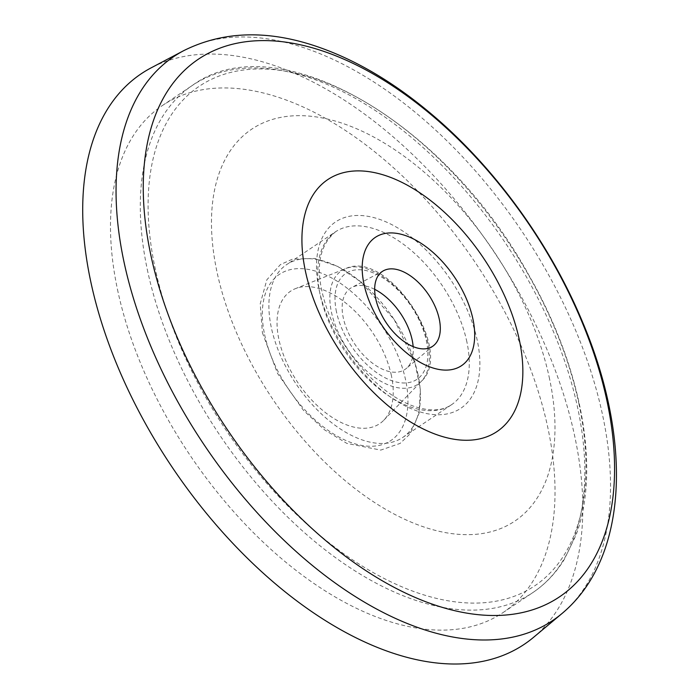 <?xml version="1.0" encoding="UTF-8"?>
<svg xmlns="http://www.w3.org/2000/svg" width="699" height="699" viewBox="0 0 699 699"><rect width="100%" height="100%" fill="white"/><g stroke="black" fill="none" stroke-linecap="round" stroke-linejoin="round"><path stroke-width="0.52" stroke-dasharray="3.5 2.62" d="M533.503 637.374A343.602 193.623 56.1 0 0 574.954 437.364A343.602 193.623 56.1 0 0 395.468 138.856A343.602 193.623 56.1 0 0 151.194 67.82M549.58 378.963A236.009 132.993 56.1 0 0 340.553 122.683A236.009 132.993 56.1 0 0 216.873 271.361A236.009 132.993 56.1 0 0 425.892 527.64A236.009 132.993 56.1 0 0 549.58 378.963M117.476 289.412A305.419 172.111 56.1 0 0 283.462 560.266A305.419 172.111 56.1 0 0 502.974 612.621A305.419 172.111 56.1 0 0 548.042 428.662A305.419 172.111 56.1 0 0 382.047 157.808A305.419 172.111 56.1 0 0 162.535 105.444A305.419 172.111 56.1 0 0 117.476 289.412M374.69 289.334A48.886 27.549 56.1 0 0 351.885 287.429A48.886 27.549 56.1 0 0 343.253 317.713A48.886 27.549 56.1 0 0 370.863 361.925A48.886 27.549 56.1 0 0 406.276 368.46A48.886 27.549 56.1 0 0 413.144 346.625M391.405 375.634A79.826 44.981 56.1 0 0 295.467 288.626A79.826 44.981 56.1 0 0 278.866 339.242A79.826 44.981 56.1 0 0 325.69 412.794A79.826 44.981 56.1 0 0 383.795 420.221A79.826 44.981 56.1 0 0 391.405 375.634M418.054 374.778A104.125 58.672 56.1 0 0 361.462 282.448A104.125 58.672 56.1 0 0 286.634 264.598A104.125 58.672 56.1 0 0 271.264 327.307A104.125 58.672 56.1 0 0 327.857 419.645A104.125 58.672 56.1 0 0 402.685 437.495A104.125 58.672 56.1 0 0 418.054 374.778M561.804 613.687A339.697 191.43 56.1 0 0 602.774 415.949A339.697 191.43 56.1 0 0 301.916 47.069A339.697 191.43 56.1 0 0 183.828 50.599M336.472 311.824A63.784 35.946 -123.9 0 1 369.902 271.631A63.784 35.946 -123.9 0 1 426.399 340.902A63.784 35.946 -123.9 0 1 392.969 381.086A63.784 35.946 -123.9 0 1 336.472 311.824M331.405 311.999A68.388 38.541 56.1 0 0 371.519 375.014A68.388 38.541 56.1 0 0 421.296 381.374A68.388 38.541 56.1 0 0 427.823 343.174A68.388 38.541 56.1 0 0 345.621 268.626A68.388 38.541 56.1 0 0 331.405 311.999M579.104 404.607A300.85 169.542 56.1 0 0 312.645 77.912A300.85 169.542 56.1 0 0 154.968 267.446A300.85 169.542 56.1 0 0 421.427 594.141A300.85 169.542 56.1 0 0 579.104 404.607M147.279 269.403A305.419 172.111 56.1 0 0 313.266 540.257A305.419 172.111 56.1 0 0 532.787 592.621A305.419 172.111 56.1 0 0 577.846 408.653A305.419 172.111 56.1 0 0 411.86 137.799A305.419 172.111 56.1 0 0 192.339 85.444A305.419 172.111 56.1 0 0 147.279 269.403M264.615 334.629A100.053 56.383 56.1 0 0 353.222 443.28A100.053 56.383 56.1 0 0 405.665 380.247A100.053 56.383 56.1 0 0 317.049 271.596A100.053 56.383 56.1 0 0 264.615 334.629M466.897 341.994A104.125 58.672 56.1 0 0 410.304 249.657A104.125 58.672 56.1 0 0 335.476 231.815A104.125 58.672 56.1 0 0 320.107 294.524A104.125 58.672 56.1 0 0 376.7 386.862A104.125 58.672 56.1 0 0 451.528 404.712A104.125 58.672 56.1 0 0 466.897 341.994M319.059 289.517A112.268 63.268 56.1 0 0 418.491 411.431A112.268 63.268 56.1 0 0 477.321 340.71A112.268 63.268 56.1 0 0 377.897 218.796A112.268 63.268 56.1 0 0 319.059 289.517M383.795 420.221L421.296 381.374C455.599 350.662 387.036 248.512 345.621 268.626L295.467 288.626M502.974 612.621L532.787 592.621C545.342 584.154 555.81 573.154 564.207 559.593L575.915 535.32C600.747 469.745 581.786 367.622 529.143 275.659C445.08 121.775 277.075 23.329 192.339 85.444L162.535 105.444M383.672 270.653L351.885 287.429M433.834 345.393L406.276 368.46M262.405 332.715L277.451 373.257L303.549 410.462L324.598 429.885L346.896 443.411L380.772 450.095L400.116 443.402L410.182 433.808L419.042 413.45L420.317 389.457L414.953 362.772L394.227 319.609L360.71 281.784L337.687 266.433L314.646 258.49L292.497 259.154L280.386 264.606L266.843 279.792L260.22 303.838L262.405 332.715M402.685 437.495L451.528 404.712C441.951 411.292 428.793 411.597 412.043 405.647C396.211 399.531 380.658 388.373 365.402 372.174C343.078 347.49 328.609 320.605 322.012 291.509C315.913 264.493 320.395 244.589 335.476 231.815L286.634 264.598"/><path stroke-width="1.05" d="M519.383 340.16A151.753 85.514 56.1 0 0 335.171 175.519A151.753 85.514 56.1 0 0 382.685 401.025A151.753 85.514 56.1 0 0 519.383 340.16M183.828 50.599L151.194 67.82A343.602 193.623 56.1 0 0 90.564 280.71A343.602 193.623 56.1 0 0 284.607 591.424A343.602 193.623 56.1 0 0 533.503 637.374L561.804 613.687A339.697 191.43 56.1 0 1 204.388 445.202A339.697 191.43 56.1 0 1 183.828 50.599C222.343 31.455 265.664 29.751 313.799 45.496C352.069 58.096 389.762 79.686 426.906 110.293C491.65 163.391 549.021 241.478 582.459 321.802C631.975 438.509 629.275 557.444 561.804 613.687M472.935 319.128A77.283 43.556 56.1 0 0 379.111 235.283A77.283 43.556 56.1 0 0 403.314 350.129A77.283 43.556 56.1 0 0 472.935 319.128M439.278 319.146A45.086 25.409 -123.9 0 1 433.834 345.393A45.086 25.409 -123.9 0 1 386.398 323.025A45.086 25.409 -123.9 0 1 383.672 270.653A45.086 25.409 -123.9 0 1 415.722 279.976A45.086 25.409 -123.9 0 1 439.278 319.146M413.144 346.625A48.886 27.549 56.1 0 0 412.174 340.002A48.886 27.549 56.1 0 0 374.69 289.334M320.369 50.232A323.82 182.483 -123.9 0 1 607.169 401.873A323.82 182.483 -123.9 0 1 437.46 605.867A323.82 182.483 -123.9 0 1 150.661 254.235A323.82 182.483 -123.9 0 1 320.369 50.232"/></g></svg>
